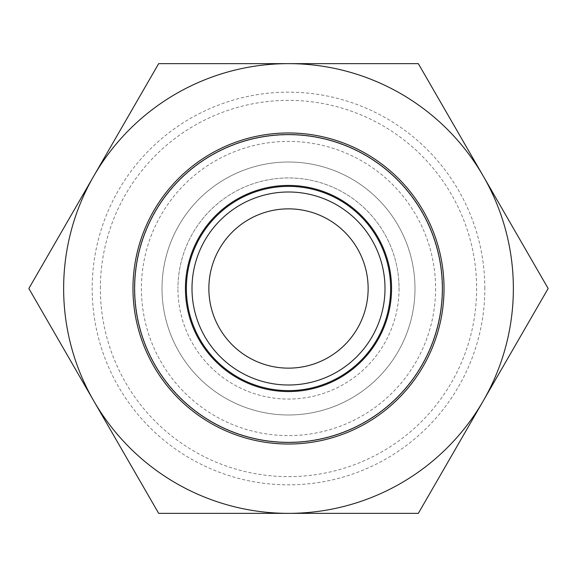 <?xml version="1.0" encoding="UTF-8"?>
<svg xmlns="http://www.w3.org/2000/svg" width="577" height="577" viewBox="0 0 577 577"><rect width="100%" height="100%" fill="white"/><g stroke="black" fill="none" stroke-linecap="round" stroke-linejoin="round"><path stroke-width="0.43" stroke-dasharray="2.88 2.16" d="M484.831 288.5A196.331 196.331 0 0 0 288.5 92.169A196.331 196.331 0 0 0 92.169 288.5A196.331 196.331 0 0 0 288.5 484.831A196.331 196.331 0 0 0 484.831 288.5M100.362 288.5A188.138 188.138 0 0 1 288.5 100.362A188.138 188.138 0 0 1 476.638 288.5A188.138 188.138 0 0 1 288.5 476.638A188.138 188.138 0 0 1 100.362 288.5M208.86 288.5A79.64 79.64 0 0 1 288.5 208.86A79.64 79.64 0 0 1 368.14 288.5A79.64 79.64 0 0 1 288.5 368.14A79.64 79.64 0 0 1 208.86 288.5M63.636 288.5A224.864 224.864 0 0 1 483.237 176.072A224.864 224.864 0 0 1 288.5 513.364A224.864 224.864 0 0 1 63.636 288.5M28.85 288.5L158.675 63.636L418.325 63.636L548.15 288.5L418.325 513.364L158.675 513.364L28.85 288.5M191.997 288.5A96.503 96.503 0 0 1 288.5 191.997A96.503 96.503 0 0 1 385.003 288.5M442.155 288.5A153.655 153.655 0 0 1 288.5 442.155A153.655 153.655 0 0 1 134.845 288.5A153.655 153.655 0 0 1 288.5 134.845A153.655 153.655 0 0 1 442.155 288.5A153.655 153.655 0 0 1 288.5 442.155A153.655 153.655 0 0 1 134.845 288.5A153.655 153.655 0 0 1 288.5 134.845A153.655 153.655 0 0 1 442.155 288.5M435.599 288.5A147.099 147.099 0 0 1 288.5 435.599A147.099 147.099 0 0 1 141.401 288.5A147.099 147.099 0 0 1 288.5 141.401A147.099 147.099 0 0 1 435.599 288.5M132.97 288.5A155.53 155.53 0 0 0 288.5 444.03A155.53 155.53 0 0 0 444.03 288.5A155.53 155.53 0 0 0 288.5 132.97A155.53 155.53 0 0 0 132.97 288.5M414.986 288.5A126.486 126.486 0 0 1 288.5 414.986A126.486 126.486 0 0 1 162.014 288.5A126.486 126.486 0 0 1 288.5 162.014A126.486 126.486 0 0 1 414.986 288.5A126.486 126.486 0 0 1 288.5 414.986A126.486 126.486 0 0 1 162.014 288.5A126.486 126.486 0 0 1 288.5 162.014A126.486 126.486 0 0 1 414.986 288.5M399.06 288.5A110.56 110.56 0 0 1 288.5 399.06A110.56 110.56 0 0 1 177.94 288.5A110.56 110.56 0 0 0 288.5 399.06A110.56 110.56 0 0 0 399.06 288.5A110.56 110.56 0 0 0 288.5 177.94A110.56 110.56 0 0 0 177.94 288.5A110.56 110.56 0 0 1 288.5 177.94A110.56 110.56 0 0 1 399.06 288.5"/><path stroke-width="0.87" d="M288.5 132.97A155.53 155.53 0 0 0 132.97 288.5A155.53 155.53 0 0 0 288.5 444.03A155.53 155.53 0 0 0 444.03 288.5A155.53 155.53 0 0 0 288.5 132.97M208.86 288.5A79.64 79.64 0 0 1 288.5 208.86A79.64 79.64 0 0 1 368.14 288.5A79.64 79.64 0 0 1 288.5 368.14A79.64 79.64 0 0 1 208.86 288.5M191.997 288.5A96.503 96.503 0 0 1 288.5 191.997A96.503 96.503 0 0 1 385.003 288.5A96.503 96.503 0 0 1 288.5 385.003A96.503 96.503 0 0 1 191.997 288.5A96.503 96.503 0 0 0 288.5 385.003A96.503 96.503 0 0 0 385.003 288.5M483.237 176.072A224.864 224.864 0 0 1 483.237 400.928L418.325 513.364L158.675 513.364L28.85 288.5L158.675 63.636L418.325 63.636L548.15 288.5L483.237 400.928A224.864 224.864 0 0 1 93.762 400.928A224.864 224.864 0 0 1 288.5 63.636A224.864 224.864 0 0 1 483.237 176.072M185.441 288.5A103.059 103.059 0 0 0 288.5 391.559A103.059 103.059 0 0 0 391.559 288.5A103.059 103.059 0 0 0 288.5 185.441A103.059 103.059 0 0 0 185.441 288.5M288.5 134.578A153.922 153.922 0 0 0 134.578 288.5A153.922 153.922 0 0 0 288.5 442.422A153.922 153.922 0 0 0 442.422 288.5A153.922 153.922 0 0 0 288.5 134.578M390.629 288.5A102.129 102.129 0 0 1 288.5 390.629A102.129 102.129 0 0 1 186.371 288.5A102.129 102.129 0 0 1 288.5 186.371A102.129 102.129 0 0 1 390.629 288.5"/></g></svg>
